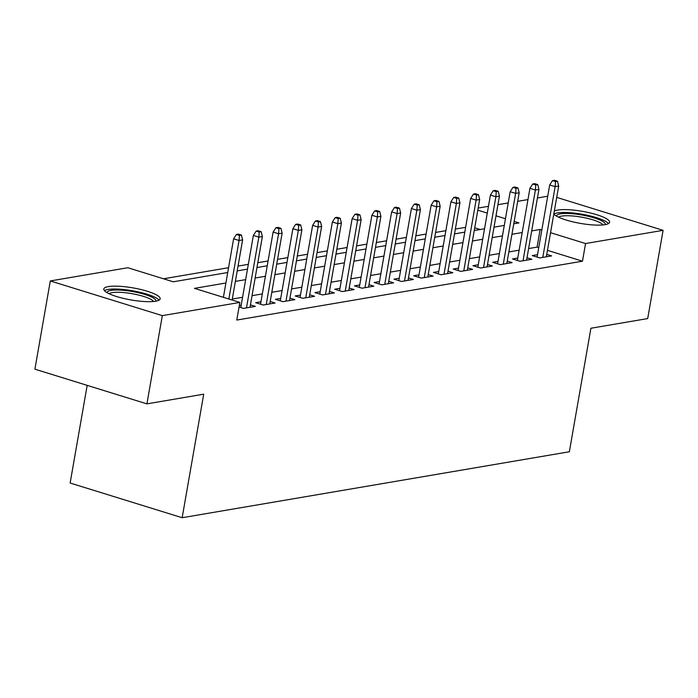 <?xml version="1.0" encoding="UTF-8"?>
<svg xmlns="http://www.w3.org/2000/svg" width="698" height="698" viewBox="0 0 698 698"><rect width="100%" height="100%" fill="white"/><g stroke="black" fill="none" stroke-linecap="round" stroke-linejoin="round"><path stroke-width="1.05" d="M554.317 211.145A28.601 6.107 -170.1 0 1 557.789 210.054A28.601 6.107 -170.1 0 1 589.95 212.881A28.601 6.107 -170.1 0 1 609.59 222.278A28.601 6.107 -170.1 0 1 605.026 224.677A28.601 6.107 -170.1 0 1 576.199 222.583A28.601 6.107 -170.1 0 1 553.811 214.042M155.61 301.222A28.601 6.107 -170.1 0 1 123.45 298.395A28.601 6.107 -170.1 0 1 103.81 288.998A28.601 6.107 -170.1 0 1 108.373 286.599A28.601 6.107 -170.1 0 1 140.534 289.426A28.601 6.107 -170.1 0 1 160.165 298.831A28.601 6.107 -170.1 0 1 155.61 301.222M87.18 385.366L70.132 483.025L182.161 517.715L569.35 451.763L590.909 328.243L647.7 318.567L663.1 230.331L585.561 243.541L550.548 232.696M182.161 517.715L203.72 394.187L146.92 403.863L34.9 369.172L50.3 280.945L127.839 267.735L173.252 281.8L227.731 272.517M465.627 227.321L455.349 229.075M445.874 230.689L435.596 232.434M426.12 234.048L415.842 235.802M406.358 237.416L396.08 239.17M386.605 240.784L376.327 242.529M366.851 244.143L356.573 245.897M347.098 247.511L336.82 249.265M327.345 250.879L317.067 252.624M307.591 254.238L297.313 255.992M287.838 257.606L277.56 259.351M268.084 260.965L257.798 262.718M248.322 264.333L238.044 266.086M228.569 267.7L163.507 278.781M478.182 208.056L488.46 206.311M497.936 204.697L508.214 202.944M517.689 201.329L527.967 199.584M537.443 197.97L547.721 196.217M537.521 254.674L532.225 255.581L539.79 257.92L551.647 255.904L546.761 254.395M517.768 258.042L512.463 258.941L520.036 261.288L531.885 259.272L527.007 257.763M498.014 261.41L492.709 262.308L500.283 264.655L512.131 262.631L507.254 261.122M478.261 264.769L472.956 265.676L480.529 268.015L492.378 265.999L487.501 264.49M458.499 268.137L453.203 269.035L460.776 271.382L472.625 269.367L467.747 267.849M438.745 271.505L433.449 272.403L441.014 274.75L452.871 272.726L447.994 271.217M418.992 274.864L413.696 275.771L421.26 278.109L433.118 276.094L428.24 274.584M399.239 278.232L393.942 279.13L401.507 281.477L413.364 279.462L408.487 277.944M379.485 281.591L374.189 282.498L381.754 284.845L393.611 282.821L388.725 281.311M359.732 284.959L354.427 285.866L362 288.204L373.849 286.189L368.972 284.679M339.978 288.326L334.674 289.225L342.247 291.572L354.095 289.557L349.218 288.038M320.225 291.685L314.92 292.593L322.493 294.94L334.342 292.916L329.465 291.406M300.463 295.053L295.167 295.961L302.731 298.299L314.589 296.284L309.711 294.774M280.709 298.421L275.413 299.32L282.978 301.667L294.835 299.643L289.958 298.133M260.956 301.78L255.66 302.688L263.225 305.026L275.082 303.011L270.205 301.501M239.056 307.024L243.471 308.394L255.328 306.378L250.442 304.869M480.207 229.511L474.736 227.818M225.899 283.004L194.445 288.361L239.859 302.426L236.779 320.068L582.481 261.192L547.468 250.346M538.751 247.642L537.067 247.127L528.613 248.567M519.138 250.181L508.859 251.926M499.384 253.54L489.106 255.294M479.631 256.908L469.353 258.661M459.877 260.275L449.599 262.02M440.124 263.635L429.846 265.388M420.371 267.002L410.084 268.756M400.608 270.37L390.33 272.115M380.855 273.729L370.577 275.483M361.102 277.097L350.824 278.851M341.348 280.465L331.07 282.21M321.595 283.824L311.317 285.578M301.841 287.192L291.563 288.937M282.088 290.551L271.801 292.305M262.326 293.919L252.048 295.673M242.572 297.287L232.294 299.032M241.203 305.148L239.327 305.471M146.92 403.863L162.32 315.636L50.3 280.945M556.716 197.386L663.1 230.331M582.481 261.192L585.561 243.541M239.859 302.426L162.32 315.636M541.831 230L540.147 229.476L531.693 230.916M522.217 232.53L511.939 234.284M502.464 235.898L492.186 237.643M482.711 239.257L472.433 241.011M462.957 242.625L452.679 244.379M443.204 245.993L432.926 247.738M423.442 249.352L413.164 251.106M403.688 252.72L393.41 254.473M383.935 256.087L373.657 257.832M364.182 259.447L353.903 261.2M344.428 262.814L334.15 264.568M324.675 266.182L314.397 267.927M304.921 269.541L294.643 271.295M285.168 272.909L274.881 274.663M265.406 276.277L255.128 278.022M245.652 279.636L235.374 281.39M513.772 223.796L518.954 222.915L514.182 221.441M505.457 218.736L495.999 215.804M487.274 213.108L477.816 210.177M237.207 270.903L247.485 269.158M256.96 267.543L267.238 265.79M276.713 264.176L286.991 262.422M296.467 260.808L306.745 259.063M316.22 257.449L326.507 255.695M335.982 254.081L346.26 252.327M355.736 250.713L366.014 248.968M375.489 247.354L385.767 245.6M395.243 243.986L405.521 242.232M414.996 240.618L425.274 238.873M434.749 237.259L445.027 235.505M454.503 233.891L464.781 232.137M474.265 230.523L484.543 228.778M494.018 227.164L504.296 225.41M537.067 247.127L540.147 229.476M239.44 235.392L241.421 235.06L238.393 234.118L236.413 234.458L239.44 235.392L239.065 240.496L242.616 239.885L232.12 300.027M228.848 299.014L239.065 240.496L233.612 238.803L223.404 297.331M236.413 234.458L233.612 238.803M242.616 239.885L241.421 235.06M107.099 292.68A24.753 5.287 -170.1 0 1 111.061 290.403A24.753 5.287 -170.1 0 1 139.33 292.959A24.753 5.287 -170.1 0 1 155.828 301.187M153.543 301.492A22.921 4.895 9.9 0 0 136.023 294.46A22.921 4.895 9.9 0 0 112.265 292.637A22.921 4.895 9.9 0 0 109.15 293.745M159.022 300.166A28.417 6.064 9.9 0 0 136.939 291.607A28.417 6.064 9.9 0 0 108.033 289.469A28.417 6.064 9.9 0 0 104.438 290.638M556.515 216.136A24.753 5.287 -170.1 0 1 582.245 215.054A24.753 5.287 -170.1 0 1 605.245 224.634M602.959 224.939A22.921 4.895 9.9 0 0 581.835 217.2A22.921 4.895 9.9 0 0 558.566 217.191M608.447 223.622A28.417 6.064 9.9 0 0 582.446 214.295A28.417 6.064 9.9 0 0 553.854 214.094M259.202 232.033L261.174 231.692L258.147 230.759L256.175 231.09L259.202 232.033L258.818 237.128L262.378 236.517L250.024 307.277M246.473 307.888L258.818 237.128L253.365 235.435L240.784 307.565M256.175 231.09L253.365 235.435M262.378 236.517L261.174 231.692M278.956 228.665L280.928 228.325L277.9 227.391L275.928 227.731L278.956 228.665L278.572 233.76L282.132 233.158L269.777 303.918M266.226 304.52L278.572 233.76L273.127 232.076L260.537 304.197M275.928 227.731L273.127 232.076M282.132 233.158L280.928 228.325M298.709 225.297L300.681 224.965L297.653 224.023L295.682 224.363L298.709 225.297L298.325 230.401L301.885 229.79L289.53 300.55M285.979 301.152L298.325 230.401L292.881 228.708L280.291 300.829M295.682 224.363L292.881 228.708M301.885 229.79L300.681 224.965M318.463 221.938L320.434 221.598L317.407 220.664L315.435 220.996L318.463 221.938L318.079 227.033L321.638 226.431L309.293 297.182M305.733 297.793L318.079 227.033L312.634 225.349L300.044 297.47M315.435 220.996L312.634 225.349M321.638 226.431L320.434 221.598M338.216 218.57L340.188 218.23L337.16 217.296L335.188 217.636L338.216 218.57L337.841 223.665L341.392 223.063L329.046 293.823M325.486 294.425L337.841 223.665L332.388 221.981L319.797 294.102M335.188 217.636L332.388 221.981M341.392 223.063L340.188 218.23M357.969 215.202L359.95 214.871L356.922 213.928L354.942 214.269L357.969 215.202L357.594 220.306L361.145 219.696L348.799 290.455M345.24 291.057L357.594 220.306L352.141 218.614L339.551 290.734M354.942 214.269L352.141 218.614M361.145 219.696L359.95 214.871M377.723 211.843L379.703 211.503L376.676 210.569L374.695 210.901L377.723 211.843L377.348 216.938L380.899 216.336L368.553 287.087M364.993 287.698L377.348 216.938L371.894 215.254L359.313 287.375M374.695 210.901L371.894 215.254M380.899 216.336L379.703 211.503M397.476 208.475L399.457 208.144L396.429 207.201L394.449 207.542L397.476 208.475L397.101 213.571L400.652 212.969L388.306 283.728M384.755 284.33L397.101 213.571L391.648 211.887L379.066 284.007M394.449 207.542L391.648 211.887M400.652 212.969L399.457 208.144M417.238 205.107L419.21 204.776L416.183 203.833L414.211 204.174L417.238 205.107L416.854 210.211L420.414 209.601L408.06 280.36M404.508 280.962L416.854 210.211L411.401 208.519L398.82 280.64M414.211 204.174L411.401 208.519M420.414 209.601L419.21 204.776M436.992 201.748L438.963 201.408L435.936 200.474L433.964 200.806L436.992 201.748L436.608 206.844L440.168 206.242L427.813 276.993M424.262 277.603L436.608 206.844L431.163 205.16L418.573 277.281M433.964 200.806L431.163 205.16M440.168 206.242L438.963 201.408M456.745 198.38L458.717 198.049L455.689 197.106L453.717 197.447L456.745 198.38L456.361 203.476L459.921 202.874L447.575 273.633M444.015 274.235L456.361 203.476L450.917 201.792L438.327 273.913M453.717 197.447L450.917 201.792M459.921 202.874L458.717 198.049M476.498 195.021L478.47 194.681L475.443 193.739L473.471 194.079L476.498 195.021L476.115 200.117L479.674 199.506L467.328 270.266M463.769 270.876L476.115 200.117L470.67 198.424L458.08 270.554M473.471 194.079L470.67 198.424M479.674 199.506L478.47 194.681M496.252 191.653L498.232 191.313L495.205 190.38L493.224 190.711L496.252 191.653L495.877 196.749L499.428 196.147L487.082 266.898M483.522 267.509L495.877 196.749L490.424 195.065L477.833 267.186M493.224 190.711L490.424 195.065M499.428 196.147L498.232 191.313M516.005 188.286L517.986 187.954L514.958 187.012L512.978 187.352L516.005 188.286L515.63 193.381L519.181 192.779L506.835 263.539M503.275 264.141L515.63 193.381L510.177 191.697L497.587 263.818M512.978 187.352L510.177 191.697M519.181 192.779L517.986 187.954M535.759 184.926L537.739 184.586L534.712 183.653L532.731 183.984L535.759 184.926L535.383 190.022L538.935 189.411L526.589 260.171M523.038 260.782L535.383 190.022L529.93 188.329L517.349 260.459M532.731 183.984L529.93 188.329M538.935 189.411L537.739 184.586M555.521 181.559L557.493 181.218L554.465 180.285L552.493 180.616L555.521 181.559L555.137 186.654L558.697 186.052L546.342 256.803M542.791 257.414L555.137 186.654L549.684 184.97L537.102 257.091M552.493 180.616L549.684 184.97M558.697 186.052L557.493 181.218"/></g></svg>
